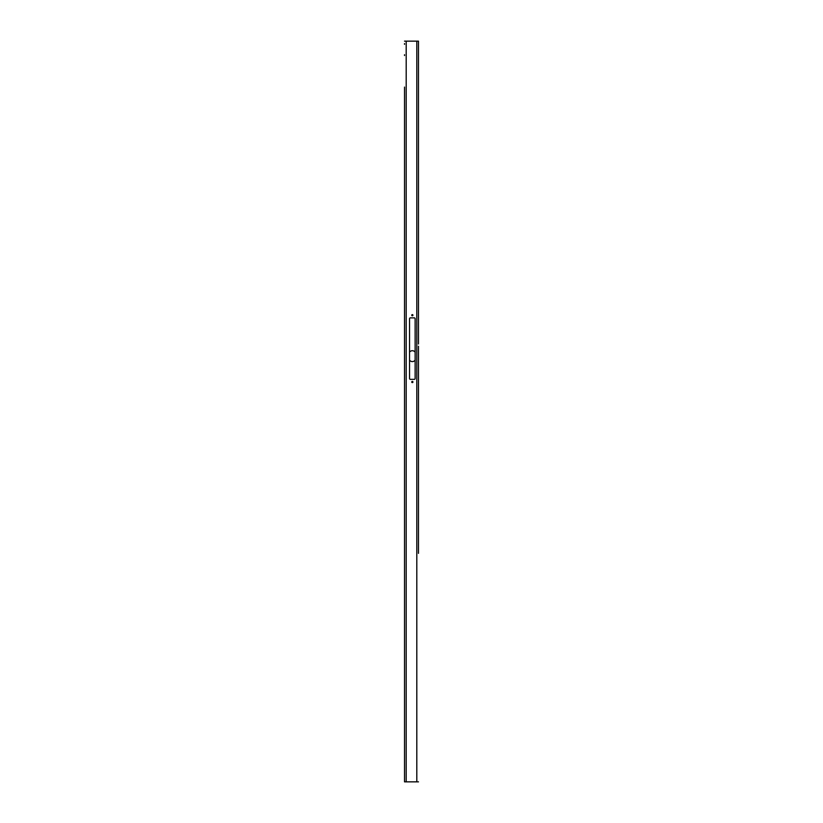 <?xml version="1.0" encoding="UTF-8"?>
<svg xmlns="http://www.w3.org/2000/svg" width="823" height="823" viewBox="0 0 823 823"><rect width="100%" height="100%" fill="white"/><g stroke="black" fill="none" stroke-linecap="round" stroke-linejoin="round"><path stroke-width="1.23" d="M404.515 87.084L404.515 781.85L404.515 87.084M404.515 54.719L404.515 55.532M404.515 43.547L404.515 44.349M418.485 343.993L418.485 339.179M418.485 346.236L418.485 553.354M412.93 382.016A0.586 0.586 0 0 0 412.344 381.43A0.586 0.586 0 0 0 411.747 382.016A0.586 0.586 0 0 0 412.344 382.602A0.586 0.586 0 0 0 412.93 382.016M412.93 315.209A0.586 0.586 0 0 0 412.344 314.623A0.586 0.586 0 0 0 411.747 315.209A0.586 0.586 0 0 0 412.344 315.795A0.586 0.586 0 0 0 412.93 315.209M418.485 341.339L418.485 41.15L404.515 41.15M418.485 550.278L418.485 544.97M418.485 541.894L418.485 536.575M418.485 533.51L418.485 366.081M418.485 363.005L418.485 357.696M418.485 354.62L418.485 349.312M418.485 334.354L418.485 293.41M418.485 290.334L418.485 285.025M418.485 281.95L418.485 276.641M418.485 273.565L418.485 106.136M418.485 103.06L418.485 97.752M418.485 94.676L418.485 89.368M418.485 86.292L418.485 60.851M418.485 57.785L418.485 41.15M418.485 781.85L404.515 781.85M409.545 318.707A0.844 0.844 0 0 1 410.379 317.863L414.298 317.863A0.844 0.844 0 0 1 415.131 318.707L415.131 378.518A0.844 0.844 0 0 1 414.298 379.352L410.379 379.352A0.844 0.844 0 0 1 409.545 378.518L409.545 318.707M409.545 360.104A3.354 3.354 0 0 0 415.131 360.104M415.131 352.203A3.354 3.354 0 0 0 409.545 352.203M406.192 781.85L406.192 41.15M416.808 781.85L416.808 41.15"/></g></svg>
